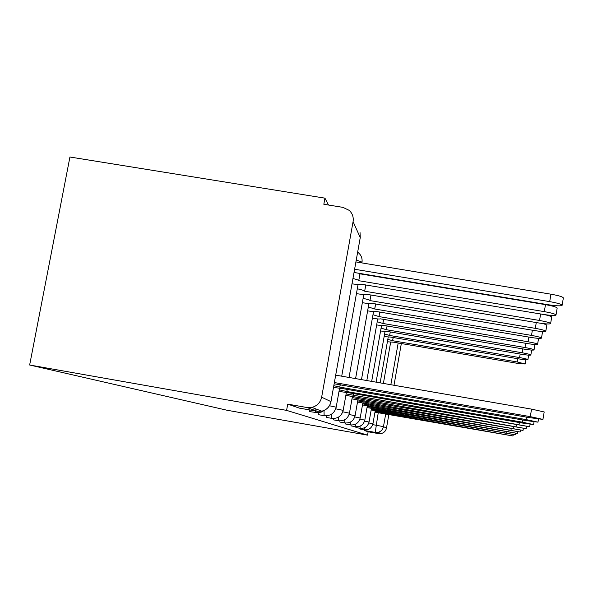 <?xml version="1.0" encoding="UTF-8"?>
<svg xmlns="http://www.w3.org/2000/svg" width="593" height="593" viewBox="0 0 593 593"><rect width="100%" height="100%" fill="white"/><g stroke="black" fill="none" stroke-linecap="round" stroke-linejoin="round"><path stroke-width="0.89" d="M360.225 428.331L360.359 429.095M355.785 426.73L355.941 427.575M350.937 424.981L351.115 425.915M345.63 423.046L345.83 424.099M339.789 420.904L340.026 422.097M333.333 418.51L333.6 419.888M326.157 415.826L326.469 417.428M318.13 412.787L318.5 414.685M309.094 409.83L309.539 411.601M328.492 205.03L324.942 198.151L69.93 157.012L29.65 365.014L286.589 410.378L367.549 435.151L227.126 410.26L29.65 365.014M401.335 343.54L394.004 385.265M388.882 414.411L386.48 428.064C385.828 430.963 384.071 432.801 381.21 433.572L378.564 433.624L375.228 432.408L378.238 412.713M367.549 435.151L368.142 431.778L378.564 433.624M353.08 221.656L321.643 397.184L330.961 401.624L360.255 237.6L353.08 221.656C353.732 217.223 352.457 213.465 349.247 210.382L342.932 207.365L323.837 204.274L324.942 198.151M317.299 411.275L306.959 407.517L287.724 404.13L286.589 410.378M306.959 407.517L311.859 407.406C317.151 405.968 320.42 402.558 321.643 397.184M368.142 431.778L364.391 430.488L364.31 429.792M287.724 404.13L299.324 408.11M334.2 383.812L528.986 417.554L542.936 419.407L530.29 416.642L334.43 382.559M335.749 375.154L531.558 409.126L544.189 411.957L542.943 419.37M353.991 272.988L354.169 272.491L548.036 304.706C556.138 305.951 560.83 306.166 562.112 305.351C561.779 304.283 557.642 303.045 549.696 301.622L354.658 269.259M355.97 261.936L550.949 294.187C558.888 295.611 563.024 296.871 563.35 297.982L562.127 305.239M333.548 387.459L341.998 388.489L524.924 420.385L537.977 422.157L526.073 419.585L339.826 387.125L333.866 385.68M339.826 387.125L340.263 384.694M338.996 391.454L348.803 392.766L521.329 422.891L533.589 424.581L522.344 422.179L346.875 391.558L339.285 389.838M346.875 391.558L347.261 389.401M359.61 273.395L360.025 273.833L358.743 280.6C358.328 280.059 356.415 279.37 353.005 278.54M352.057 283.839C357.386 284.618 360.27 284.722 360.707 284.143L542.847 314.349C550.445 315.528 554.833 315.765 556.004 315.046C555.663 314.105 551.764 312.963 544.307 311.629L358.802 280.711M360.025 273.833L545.486 304.654C552.943 305.981 556.834 307.144 557.168 308.123L556.019 314.957M365.866 284.818L364.673 291.126C364.109 290.511 361.656 289.732 357.305 288.798M356.445 293.624L357.32 293.765C362.857 294.639 365.888 294.81 366.422 294.276L538.244 322.889C545.404 324.008 549.518 324.26 550.6 323.63C550.26 322.785 546.568 321.732 539.541 320.472L364.725 291.222M544.389 314.594C549.244 315.639 551.683 316.477 551.705 317.107L550.615 323.556M345.852 395.375L529.682 426.745L346.112 393.922M353.154 395.509L353.495 393.589M351.983 398.889L526.184 428.68L352.212 397.584M358.787 399.052L359.091 397.332M357.505 402.061L523.026 430.429L357.712 400.883M363.865 402.247L364.139 400.69M371.025 294.877L369.958 300.51C369.454 299.962 367.171 299.25 363.109 298.383M362.345 302.697L362.872 302.786C368.127 303.623 371.01 303.801 371.529 303.327L534.137 330.509C540.905 331.576 544.789 331.835 545.79 331.279C545.441 330.516 541.95 329.538 535.301 328.352L370.01 300.592M543.499 323.637L546.835 325.105L545.797 331.22M375.658 303.868L374.746 309.005L368.305 306.974M367.616 310.851L367.86 310.895C372.871 311.696 375.621 311.881 376.11 311.458L530.453 337.35C536.865 338.366 540.542 338.633 541.476 338.136C541.127 337.447 537.807 336.535 531.498 335.408L374.746 309.005M540.949 331.413L542.462 332.28L541.483 338.084M379.846 311.955L379.023 316.588L372.99 314.72M372.367 318.226L372.374 318.226C377.155 318.997 379.787 319.19 380.261 318.812L527.133 343.525C533.226 344.496 536.709 344.763 537.577 344.325C537.236 343.688 534.071 342.836 528.074 341.768L379.023 316.588M538.021 338.314L538.518 338.751L537.584 344.281M362.493 404.945L520.172 432.015L362.686 403.87M368.468 405.145L368.713 403.737M383.641 319.264L382.9 323.467L377.222 321.732M376.659 324.92C381.136 325.639 383.589 325.824 384.027 325.483L524.116 349.121C529.92 350.055 533.233 350.322 534.048 349.929C533.715 349.351 530.683 348.551 524.975 347.528L382.9 323.467M534.923 344.503L534.056 349.892M367.03 407.569L517.57 433.453L367.2 406.59M372.656 407.784L372.886 406.494M387.11 325.905L386.436 329.73L381.077 328.122M380.565 331.027L387.414 331.472L521.366 354.229C526.91 355.118 530.068 355.392 530.839 355.037C530.505 354.503 527.607 353.747 522.151 352.768L386.436 329.73M371.174 409.963L515.191 434.773L371.329 409.074M376.488 410.193L376.696 409.014M390.283 331.961L389.66 335.46L384.598 333.963M384.123 336.624L390.565 337.061L518.853 358.898C524.153 359.758 527.17 360.025 527.903 359.699C527.57 359.21 524.798 358.491 519.572 357.564L389.66 335.46M374.969 412.172L513.004 435.981L375.117 411.349M380.009 412.402L380.195 411.327M393.196 337.506L392.633 340.723L387.822 339.315M387.385 341.768L393.455 342.198L516.54 363.183L525.205 363.991L517.2 361.96L392.633 340.723M360.322 429.087L364.324 429.799L364.31 427.872M360.084 428.309L360.055 426.145M355.474 426.686L355.407 424.24M350.404 424.907L350.322 422.12M344.815 422.942L344.733 419.755M338.647 420.778L338.551 417.094M331.791 418.369L331.695 414.07M324.126 415.678L324.03 410.601M315.513 412.654L315.098 410.89M315.105 410.482L315.202 408.673M372.73 424.618L383.471 426.634L386.48 428.064M383.397 383.419L390.654 342.235M398.177 342.999L390.846 384.716M385.717 413.855L383.471 426.634C382.796 429.643 380.965 431.556 377.993 432.356L375.243 432.416L364.406 430.496L375.228 432.408L377.993 432.356L381.21 433.572M361.915 262.647L361.96 262.388C361.56 261.802 359.662 261.09 356.274 260.245M339.544 388.393L336.187 407.206L329.456 405.76M346.342 392.64L343.184 410.363L335.764 408.822M352.42 396.435L349.447 413.195L342.813 411.809M357.898 399.845L355.081 415.737L349.114 414.5M362.849 402.936L360.173 418.035L354.784 416.923M367.356 405.738L364.806 420.133L359.907 419.118M371.47 408.295L369.039 422.046L364.569 421.119M375.243 410.63L372.923 423.795L368.824 422.95M299.272 408.103L317.248 411.268L321.821 411.171C326.802 409.845 329.864 406.672 331.013 401.661L330.953 401.691M360.255 237.6L330.961 401.624C329.819 406.642 326.773 409.822 321.821 411.171L311.859 407.406M360.033 232.515L360.277 237.815M530.29 416.642L531.558 409.126M550.949 294.187L549.696 301.622M339.759 387.081L340.182 384.679M526.073 419.585L526.488 417.116M346.809 391.513L347.187 389.393M522.344 422.179L522.715 420M359.966 273.721L358.743 280.6M545.486 304.654L544.307 311.629M365.799 284.803L364.673 291.126M540.646 313.979L539.541 320.472M353.094 395.472L353.435 393.582M519.031 424.492L519.364 422.542M358.735 399.022L359.039 397.317M516.066 426.56L516.362 424.818M363.82 402.217L364.087 400.683M513.39 428.42L513.657 426.849M370.966 294.869L369.958 300.51M536.28 322.562L535.301 328.352M375.606 303.861L374.702 308.923M532.381 330.212L531.498 335.408M379.794 311.948L378.986 316.521M528.867 337.083L528.074 341.768M368.423 405.115L368.668 403.729M510.973 430.11L511.21 428.687M383.597 319.256L382.863 323.4M525.695 343.28L524.975 347.528M372.619 407.754L372.841 406.487M508.764 431.645L508.987 430.348M387.066 325.898L386.399 329.671M522.804 348.899L522.151 352.768M376.451 410.171L376.659 409.014M506.756 433.046L506.956 431.86M390.246 331.954L389.631 335.408M520.172 354.021L519.572 357.564M379.972 412.387L380.157 411.32M504.91 434.335L505.095 433.246M393.159 337.506L392.603 340.678M517.756 358.713L517.2 361.96M355.889 427.568L360.07 428.302C364.769 428.672 367.764 426.582 369.039 422.046M351.063 425.907L355.422 426.678C360.344 427.064 363.472 424.877 364.806 420.133M345.771 424.084L350.344 424.892C355.496 425.3 358.772 423.009 360.173 418.035M339.952 422.083L344.748 422.928C350.159 423.358 353.598 420.956 355.081 415.737M333.518 419.874L338.566 420.763C344.266 421.208 347.891 418.688 349.447 413.195M326.372 417.413L331.702 418.354C337.714 418.828 341.538 416.167 343.184 410.363M318.389 414.67L324.023 415.663C330.39 416.167 334.445 413.343 336.187 407.206M309.405 411.579L318.13 412.787L321.48 412.024L324.438 410.282M361.915 262.921L361.989 262.506C362.56 258.244 361.13 254.805 357.705 252.195M358.068 284.499L341.716 376.192M363.791 294.558L349.04 377.459M369.965 275.486L369.506 275.041M368.92 303.549L355.585 378.593M373.538 311.629L361.478 379.616M377.719 318.938L366.815 380.543M381.529 325.572L371.663 381.388M385.005 331.635L376.088 382.151M388.193 337.18L380.143 382.856M364.324 429.799C368.831 430.147 371.692 428.146 372.923 423.795M537.984 422.127L538.503 419.043M533.596 424.558L534.056 421.823M529.69 426.723L530.105 424.277M526.191 428.665L526.562 426.463M523.033 430.414L523.367 428.428M520.172 432L520.476 430.192M517.57 433.439L517.852 431.793M531.676 350.078L530.846 354.999M515.191 434.758L515.45 433.246M528.667 355.163L527.903 359.699M513.004 435.966L513.241 434.58M525.909 359.81L525.205 363.991"/></g></svg>
